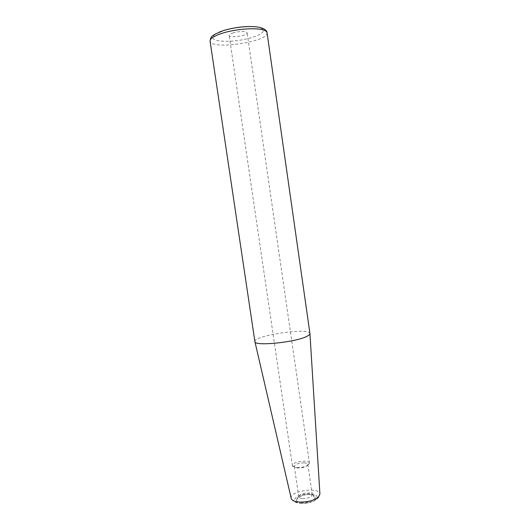 <?xml version="1.0" encoding="UTF-8"?>
<svg xmlns="http://www.w3.org/2000/svg" width="530" height="530" viewBox="0 0 530 530"><rect width="100%" height="100%" fill="white"/><g stroke="black" fill="none" stroke-linecap="round" stroke-linejoin="round"><path stroke-width="0.4" stroke-dasharray="2.65 1.99" d="M304.087 462.849C306.36 463.001 307.612 463.531 307.844 464.432L307.851 464.565C306.777 466.718 303.491 467.858 297.993 467.983C295.873 467.838 294.654 467.354 294.322 466.539L294.296 466.407C295.164 464.2 298.423 463.015 304.087 462.849M297.032 467.626C303.981 467.46 308.129 466.022 309.467 463.319L309.454 463.154C309.262 459.238 291.454 461.835 292.388 465.645L292.421 465.804C292.825 466.831 294.362 467.433 297.032 467.626M233.379 32.834C230.563 33.708 229.165 34.583 229.179 35.45C229.225 38.412 247.927 35.682 247.126 32.827C247.172 31.131 238.891 31.111 233.379 32.834M309.951 333.741L309.931 333.489C309.507 327.321 253.532 335.49 254.884 341.519L254.937 341.764M301.583 502.546C290.625 501.625 299.45 493.615 310.096 494.51C321.054 495.232 312.687 503.46 301.583 502.546M302.464 498.564C308.168 498.485 311.428 497.219 312.243 494.775C311.998 493.768 310.739 493.158 308.467 492.946C302.815 493.033 299.569 494.298 298.748 496.742C298.98 497.736 300.219 498.346 302.464 498.564M300.689 503.394C306.121 503.546 310.878 502.539 314.959 500.38C318.888 496.988 317.556 494.762 310.951 493.708C305.691 493.582 301.053 494.556 297.025 496.623C292.878 499.956 294.097 502.215 300.689 503.394M219.367 32.032C213.544 34.728 211.622 37.087 213.61 39.114C217.234 41.472 227.748 41.943 239.063 40.373C247.841 38.948 254.804 36.948 259.952 34.364C265.623 30.667 264.152 28.13 255.553 26.758M267.06 32.794C269.214 41.79 210.569 50.343 210.065 41.108M291.169 498.2C289.406 490.919 319.53 486.527 319.921 494.006C319.418 496.318 318.875 497.544 318.305 497.683C317.775 498.127 317.861 499.061 312.899 501.585C309.017 503.023 304.909 503.666 300.563 503.5C294.044 502.533 294.097 501.175 293.421 501.029C292.904 501.042 292.156 500.101 291.169 498.2M307.844 464.432L312.243 494.775C313.356 496.63 313.998 497.107 314.171 496.206C313.382 494.815 310.414 494.344 305.26 494.801C299.344 496.398 296.694 497.683 297.31 498.664C297.595 499.604 298.079 498.962 298.748 496.742L294.296 466.407M307.851 464.565L309.467 463.319M294.322 466.539L292.421 465.804M309.454 463.154L247.126 32.827M292.388 465.645L229.179 35.45"/><path stroke-width="0.79" d="M254.884 341.519L254.89 341.578C253.797 346.547 296.151 342.314 307.108 336.225C309.096 335.218 310.043 334.324 309.944 333.542L309.931 333.489M255.553 26.758C245.794 26.023 235.38 27.202 224.296 30.296L219.367 32.032M223.077 32.999C236.201 28.938 255.99 27.5 263.331 29.985C265.643 30.707 266.888 31.648 267.06 32.794C267.266 30.601 263.383 27.156 253.897 26.633C243.82 26.261 233.657 27.58 223.422 30.594L214.743 34.304C212.636 36.172 210.801 35.782 210.065 41.108C209.953 38.478 214.292 35.775 223.077 32.999M309.951 333.741L319.921 494.006L318.556 496.954C313.926 500.605 307.413 502.301 299.019 502.042C294.289 501.559 291.672 500.28 291.169 498.2L254.937 341.764M309.944 333.542L267.06 32.794M254.89 341.578L210.065 41.108"/></g></svg>
